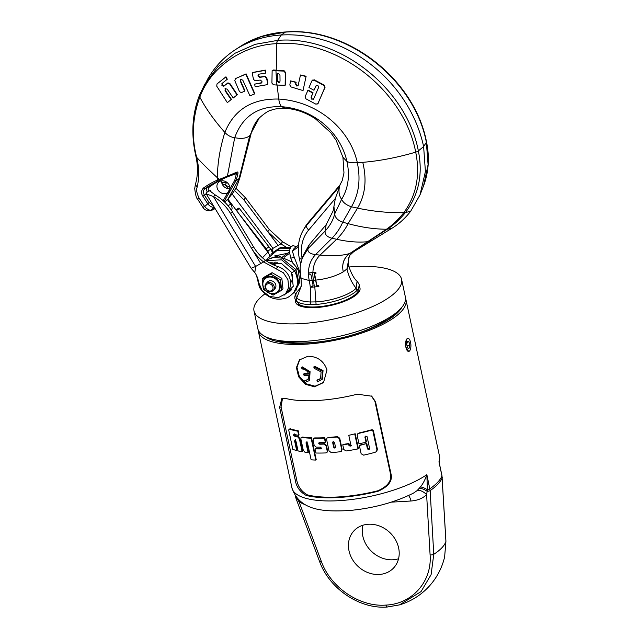 <?xml version="1.0" encoding="UTF-8"?>
<svg xmlns="http://www.w3.org/2000/svg" width="639" height="639" viewBox="0 0 639 639"><rect width="100%" height="100%" fill="white"/><g stroke="black" fill="none" stroke-linecap="round" stroke-linejoin="round"><path stroke-width="0.96" d="M394.726 313.869A66.927 21.846 167.9 0 1 385.94 321.265M277.837 340.323L277.254 340.555A66.536 21.718 167.9 0 0 288.956 343.111M265.129 336.513A72.574 23.691 167.9 0 0 306.393 343.119A72.574 23.691 -12.1 0 0 401.915 307.191M258.236 330.036A75.458 24.633 167.9 0 0 258.42 331.497A75.458 24.633 167.9 0 0 305.37 344.213A75.458 24.633 -12.1 0 0 405.989 299.859A75.458 24.633 -12.1 0 0 405.549 298.453M295.242 480.161C296.384 486.894 300.042 491.982 306.217 495.433A75.458 24.633 167.9 0 0 338.239 497.525A75.458 24.633 167.9 0 0 378.136 491.231C388.121 486.774 392.458 481.215 391.14 474.561L375.54 401.787L371.722 396.196L357.337 394.199A75.458 24.633 167.9 0 1 317.431 400.493A75.458 24.633 167.9 0 1 285.417 398.401L281.807 398.456L279.642 407.378L295.242 480.161L296.648 479.673L281.048 406.899L282.534 398.249M307.95 356.243C317.527 356.394 323.869 360.963 326.984 369.949L323.526 382.577L314.5 386.811L305.418 384.295L298.645 376.81L296.4 367.617L299.435 359.925L307.95 356.243M408.633 351.442L405.469 346.242L406.955 338.822L407.866 338.343A6.566 2.652 86.7 0 0 406.955 338.822A6.566 2.652 86.7 0 0 405.725 346.226A6.566 2.652 86.7 0 0 408.633 351.442A6.566 2.652 86.7 0 0 409.551 350.955A6.566 2.652 86.7 0 0 410.781 343.55A6.566 2.652 86.7 0 0 407.866 338.343M323.805 382.274L315.059 386.212L306.089 383.767L299.332 376.427L296.967 367.353L299.723 359.629M371.395 395.98L374.941 401.42L390.541 474.194C391.803 480.919 387.577 486.439 377.865 490.768A73.884 24.114 167.9 0 1 307.447 494.882C301.432 491.519 297.83 486.447 296.648 479.673M391.14 474.561L390.541 474.194M378.136 491.231L377.865 490.768M306.217 495.433L307.447 494.882M357.784 433.809L359.406 432.867A73.884 24.114 167.9 0 0 370.844 429.991C372.497 429.584 373.376 429.951 373.488 431.085L377.401 449.337L376.738 451.27M369.59 448.929L367.88 448.474L366.81 443.49L359.789 445.095L359.374 445.535L361.139 453.77L363.647 455.152A74.939 24.458 167.9 0 0 375.125 452.292L376.531 451.533L376.93 449.84L373.016 431.581C372.904 430.446 372.026 430.079 370.388 430.478A74.939 24.458 167.9 0 1 358.99 433.314L357.552 434.009L357.225 435.55L358.99 443.817A74.939 24.458 167.9 0 0 366.011 442.22L366.443 441.757L365.38 436.796L364.941 437.26L366.011 442.22M365.396 436.229L365.38 436.796M351.458 445.511L350.428 445.702L349.285 444.92L348.966 443.506L343.151 444.401L342.768 444.808L343.774 449.513L346.138 450.966A74.939 24.458 167.9 0 0 357.96 448.905L358.367 448.474L355.204 433.769L348.798 435.343L351.067 445.934L350.036 446.126L348.894 445.335L348.574 443.921L342.768 444.808M327.264 437.979L328.494 437.515L327.264 437.979M337.504 436.629L337.128 437.028L339.349 438.61L341.737 449.736L341.466 451.222L342.113 449.329L339.732 438.21L337.504 436.629L328.494 437.515M319.069 442.515L320.091 443.817L319.716 444.217L318.717 443.354L319.388 442.476L319.093 442.955M327.583 450.695L326.984 452.516L327.583 450.695L326.425 445.383L324.324 443.698A73.884 24.114 167.9 0 1 320.091 443.817M321.385 448.442L321.09 448.482A73.884 24.114 167.9 0 1 315.394 448.442L315.011 448.85L315.906 453.011A74.939 24.458 167.9 0 0 325.858 452.923L326.984 452.516M313.27 438.642L314.731 437.899L313.27 438.642L313.07 440.087L314.196 445.407L316.209 447.164A74.939 24.458 167.9 0 0 320.347 447.164L321.369 448.011L320.714 448.882A74.939 24.458 167.9 0 1 315.011 448.85M324.788 437.707L324.412 438.106L325.299 442.276L325.674 441.884L324.788 437.707A73.884 24.114 167.9 0 1 314.731 437.899M306.968 441.645L306.393 442.428L308.469 452.124L308.07 452.548A74.939 24.458 167.9 0 1 304.875 452.18L303.269 450.199L300.865 439.001L301.017 437.683L301.943 437.467A74.939 24.458 167.9 0 0 311.137 438.226L315.826 460.08A74.939 24.458 167.9 0 1 311.121 459.792L307.495 442.963L306.576 442.06L305.993 442.851L308.07 452.548M301.017 437.683L301.943 437.467M315.826 460.08L316.209 459.673L311.52 437.819A73.884 24.114 167.9 0 1 302.351 437.044M288.908 429.312L290.186 428.761L288.908 429.312L288.82 430.606L292.846 449.393L296.688 450.607L297.127 450.136L295.05 440.431L294.603 440.894L296.688 450.607M298.189 430.734L297.782 431.173L298.661 435.335L299.076 434.895L298.189 430.734A73.884 24.114 167.9 0 1 290.186 428.761M294.259 433.865L293.804 434.552L294.643 435.566L294.204 436.03L293.365 435.023L293.804 434.552M298.006 436.325L297.582 436.764L299.395 438.801L302.159 451.749L302.574 451.31L299.811 438.362L298.006 436.325A73.884 24.114 167.9 0 1 294.643 435.566M295.514 439.72L295.05 440.431M279.642 407.378L281.048 406.899M366.81 443.49L359.374 445.535M366.379 443.945L367.449 448.929L368.695 449.56L369.606 448.434L369.43 449.193M365.125 436.437L365.82 436.078L367.09 436.685L369.606 448.434M365.82 436.078L364.941 437.26M348.966 443.506L348.574 443.921M349.285 444.92L348.894 445.335M355.204 433.769L348.798 435.343M354.797 434.2L357.96 448.905M341.466 451.222L340.244 451.741A74.939 24.458 167.9 0 1 331.266 452.596L329.053 450.966L326.649 439.776L326.888 438.37M337.128 437.028L328.119 437.915M333.398 441.669L332.671 442.611L333.398 441.669L334.501 442.444L335.507 447.116L334.78 448.115L335.507 447.116M333.039 441.749L332.671 442.611L333.678 447.316L334.78 448.115L335.507 447.635M333.047 442.22L334.053 446.917L335.156 447.715M325.299 442.276A74.939 24.458 167.9 0 1 319.388 442.476M324.324 443.698L323.949 444.097A74.939 24.458 167.9 0 1 319.716 444.217M323.949 444.097L326.05 445.782L327.216 451.094M321.09 448.482L321.369 448.011M324.412 438.106A74.939 24.458 167.9 0 1 314.348 438.298M311.52 437.819L311.137 438.226M297.782 431.173A74.939 24.458 167.9 0 1 289.723 429.256M298.661 435.335A74.939 24.458 167.9 0 1 293.828 434.336M297.582 436.764A74.939 24.458 167.9 0 1 294.204 436.03M302.159 451.749A74.939 24.458 167.9 0 1 298.054 450.926L295.953 441.19L295.082 440.183L294.603 440.894L295.082 440.183M258.42 331.497L291.959 487.964C299.731 511.208 324.412 511.871 349.501 510.497C373.216 508.293 394.527 502.51 413.433 493.14L417.107 490.616L420.406 486.966C422.962 483.859 425.119 479.753 426.868 474.649L427.371 489.706A9.976 2.732 34.2 0 0 420.406 486.966M296.52 497.342L297.295 498.867A9.976 1.829 131.9 0 0 297.439 498.628M296.344 497.31A3.147 1.03 167.9 0 1 295.553 496.83L296.089 498.66A3.147 0.815 159.5 0 0 297.295 498.867L299.148 502.054A9.976 1.278 121 0 0 299.715 500.88M296.089 498.66L319.452 561.178A3.147 0.815 159.5 0 0 321.281 561.266L299.148 502.054L306.041 505.137M391.252 502.158L410.965 501.008C417.61 500.489 422.826 498.356 426.612 494.618A9.976 5.176 45.8 0 0 417.107 490.616M398.632 547.911A27.165 23.22 43.2 0 1 393.608 567.967A27.165 23.22 43.2 0 1 367.984 572.64A27.165 23.22 43.2 0 1 349.006 550.802A27.165 23.22 43.2 0 1 354.03 530.745A27.165 23.22 43.2 0 1 379.646 526.073A27.165 23.22 43.2 0 1 398.632 547.911M410.965 501.008A9.976 4.026 86.7 0 0 408.481 495.552M321.281 561.266C330.459 587.313 359.533 607.194 385.764 605.093C412.243 604.127 432.172 581.37 430.095 554.916L426.612 494.618L427.148 491.287A9.976 3.866 37.4 0 0 419.216 488.428M385.764 605.093L387.194 607.026L399.503 604.885L421.045 591.602L431.093 574.661L433.761 554.317L430.143 490.608L426.868 474.649A75.458 24.633 -12.1 0 1 338.91 500.68A75.458 24.633 -12.1 0 1 291.959 487.964M442.188 477.365A3.147 1.214 176.6 0 1 442.252 477.573A3.147 1.214 176.6 0 1 442.22 477.772A75.306 24.578 167.9 0 1 430.143 490.608A3.147 1.214 -3.4 0 1 427.148 491.287L427.371 489.706A3.147 1.03 -12.1 0 0 429.887 488.763A75.458 24.633 167.9 0 0 441.964 475.927L445.918 541.385L444.632 556.904L445.934 541.241A3.147 1.214 176.7 0 1 445.918 541.385A64.866 21.175 -12.1 0 1 433.761 554.317A3.147 1.214 -3.3 0 1 430.095 554.916M439.688 464.944L441.988 475.696A3.147 1.03 167.9 0 1 441.964 475.927L438.945 461.805L439.68 465.112L439.528 456.326A75.458 24.633 -12.1 0 1 438.945 461.805L439.696 465M398.552 558.774A27.165 23.22 43.2 0 1 362.816 536.113A27.165 23.22 43.2 0 1 362.896 525.242M314.652 366.299L313.653 367.098L314.652 366.299L323.038 370.604L322.36 379.215L317.319 381.938L316.992 380.429L320.562 378.751L321.097 371.874L314.412 368.399L314.092 366.898L322.471 371.211L321.792 379.822M317.559 379.838L320.834 378.44M305.107 380.373L304.539 380.972L307.846 379.574L309.116 375.58A75.458 24.633 167.9 0 1 304.124 375.708L303.797 374.198A75.458 24.633 167.9 0 0 308.797 374.071C307.423 370.868 305.146 369.158 301.967 368.943L301.64 367.441L309.508 372.265L309.004 380.716L304.867 382.481L304.539 380.972L304.132 381.148L308.118 379.262M303.956 373.775L303.389 374.374L303.956 373.775M308.573 373.503A73.884 24.114 167.9 0 1 304.364 373.599M302.207 366.842L301.233 367.609L302.207 366.842L310.067 371.666L309.572 380.117L309.004 380.716M409.04 341.897L407.498 341.386L406.708 344.381L407.458 347.88L409 348.391L409.791 345.403L409.04 341.897L407.339 342.001M409.791 345.403L406.963 345.563M284.738 341.625L284.93 342.52M328.773 340.467A65.633 21.422 -12.1 0 1 309.34 342.728A65.633 21.422 167.9 0 1 281.096 340.803M345.491 336.889A65.633 21.422 -12.1 0 0 389.119 317.647M254.002 310.921A75.458 24.633 167.9 0 0 300.961 323.638A75.458 24.633 -12.1 0 0 401.572 279.291L405.374 296.999A75.458 24.633 -12.1 0 1 304.755 341.346A75.458 24.633 167.9 0 1 257.805 328.638L254.002 310.921A75.458 24.633 167.9 0 1 264.905 293.868M349.15 266.974A75.458 24.633 167.9 0 1 354.621 266.575A75.458 24.633 -12.1 0 1 401.572 279.291M359.39 286.823A32.94 10.751 167.9 0 1 359.997 288.205A32.94 10.751 167.9 0 1 316.081 307.559A32.94 10.751 167.9 0 1 295.585 302.015A32.94 10.751 167.9 0 1 295.577 300.506M301.424 285.601L300.322 287.925L296.616 292.438C295.537 294.499 295.593 296.304 296.776 297.838C298.916 300.362 303.461 301.736 310.418 301.975L315.834 301.896C331.369 301.177 350.412 294.611 356.115 288.221L357.049 281.288C352.448 277.382 348.519 266.343 348.63 264.842L348.606 266.151L346.937 268.939C348.694 276.336 351.754 282.765 356.115 288.221L357.105 290.298A32.813 10.711 167.9 0 1 316.081 304.412A32.813 10.711 167.9 0 1 310.546 304.563A32.813 10.711 167.9 0 1 296.208 300.929A32.813 10.711 167.9 0 1 295.05 298.924A32.813 10.711 167.9 0 1 295.05 298.916A32.813 10.711 167.9 0 1 295.034 298.812M357.105 290.298A32.813 10.711 -12.1 0 0 359.214 285.17A32.813 10.711 -12.1 0 0 359.214 285.162A32.813 10.711 -12.1 0 0 359.198 285.09M296.616 292.438L295.857 293.421L294.004 292.582M298.381 246.83L292.406 251.207L294.14 248.387L298.501 245.184M296.472 246.67L292.95 245.592L290.889 246.989L289.874 249.274L289.627 252.868L290.713 257.9A1.781 0.463 -20.6 0 0 292.542 257.701A1.781 0.463 -20.6 0 0 294.052 256.646L292.406 251.207M289.595 251.726L282.821 256.702M275.433 262.126L274.922 262.501A13.123 11.214 -136.8 0 0 272.845 264.586M289.651 253.236L284.275 257.182M277.246 262.349L273.684 264.961M288.716 290.17L289.651 290.601M292.55 274.666A12.413 10.615 43.2 0 1 290.625 282.805M273.692 264.969A12.413 10.615 43.2 0 1 281.192 263.5M294.052 256.646L299.411 270.88A1.781 0.463 159.4 0 1 298.764 271.543L297.231 268.324C290.042 259.538 292.303 261.423 293.277 264.099M290.713 257.9L292.366 262.214M259.434 287.318L260.089 287.31M259.57 287.079L260.353 287.127M268.045 246.726C269.394 246.263 269.019 246.774 266.902 248.267L266.024 248.547L267.781 251.151L270.744 249.154L272.502 252.573M239.13 208.154A1.781 0.431 142.1 0 1 238.651 209.009A1.781 0.431 142.1 0 1 237.221 210.111A1.781 0.431 142.1 0 1 236.318 210.343A1.781 0.431 142.1 0 1 236.797 209.488A1.781 0.431 142.1 0 1 238.227 208.394A1.781 0.431 142.1 0 1 239.13 208.154L270.744 249.154M348.383 258.987L348.606 266.151L348.431 258.691M314.556 273.508L315.81 280.098C326.785 278.892 335.93 276.144 343.255 271.847L346.937 268.939L349.389 255.712L353.623 251.766L391.651 228.435C398.552 224.313 404.878 218.61 410.637 211.325L419.999 194.927L425.414 171.579L423.625 146.563A128.088 109.485 -136.8 0 0 281.256 35.009A116.01 99.165 -136.8 0 0 235.208 49.786A116.01 99.165 -136.8 0 0 207.739 79.004L199.48 95.299A4.721 2.316 -158.5 0 0 199.408 95.443L199.408 95.443C192.211 114.117 190.957 133.99 195.638 155.061L195.989 156.651C198.106 166.563 197.898 175.893 195.358 184.623L194.727 188.537C195.462 194.855 196.437 198.41 197.651 199.208L202.803 207.188C204.153 209.4 206.133 210.614 208.745 210.822L208.745 210.822A4.721 4.225 90.7 0 1 208.737 210.822A4.721 4.225 90.7 0 0 210.806 210.255L215.175 208.689M315.81 280.098L316.696 284.826L317.663 285.633L318.565 285.529L318.877 286.52L311.497 287.231L311.584 286.336L312.439 286.288L313.094 285.361L312.215 280.617L313.35 280.553L314.54 287.286M311.409 286.639L313.07 285.913M312.719 285.992L313.094 285.361M308.693 273.149L309.092 273.963L310.929 274.698L312.215 280.617M310.546 304.563L310.418 301.975C311.129 294.978 310.73 287.83 309.22 280.513L301.049 278.308C299.387 265.209 300.218 266.399 302.223 258.252L308.03 248.691C307.319 251.886 309.827 253.859 315.538 254.61L320.019 255.145C331.545 256.391 341.442 255.856 349.709 253.531L386.507 229.193A4.721 2.484 56.1 0 0 387.346 229.201C393.792 224.976 399.814 219.433 405.414 212.571L405.445 212.531C418.761 194.815 423.058 174.271 418.353 150.9C406.524 88.182 339.125 35.121 277.63 40.385A114.669 98.015 -136.8 0 0 277.55 40.393L255.169 44.339L234.968 53.253L217.923 66.72L204.847 84.084L199.408 95.443A4.721 2.316 -158.5 0 0 199.831 97.16C192.69 116.689 191.484 136.163 196.229 155.581A4.721 1.494 167.1 0 1 195.638 155.061M335.347 198.417L308.701 229.992A4.721 2.452 -139.8 0 1 306.64 225.351A45.481 38.875 -136.8 0 0 303.126 230.383L304.603 227.788A46.192 39.482 -136.8 0 1 308.166 222.684L339.86 185.118L339.772 186.069L335.347 198.417L333.151 210.838L326.209 224.585L309.164 244.825L303.349 255.033M339.772 185.302L342.137 180.765M353.83 251.638L349.709 253.531C343.774 257.821 341.625 263.923 343.255 271.847C341.649 263.979 343.862 257.86 349.884 253.475L387.346 229.201L391.651 228.435M316.696 284.826L315.53 280.393L313.35 280.553L312.623 272.709L308.869 272.925L315.794 272.174L315.938 273.308M312.623 272.709L315.514 272.478L316.033 273.196M315.754 273.5L314.276 273.804L314.228 274.498L315.53 280.393M314.859 273.588L314.316 273.764M316.409 285.13L317.375 285.937L318.278 285.833L318.589 286.831M342.177 180.685L343.974 172.969L342.935 157.282L346.969 161.491C349.413 162.594 352.872 163.001 357.337 162.721L362.76 162.33C379.598 160.956 397.242 157.561 415.709 152.154C404.199 90.826 337.696 38.548 276.847 43.668L276.767 43.676C243.299 44.858 210.67 67.055 199.831 97.16C205.822 108.566 214.169 120.324 224.864 132.433C220.024 147.921 217.524 163.017 217.356 177.714C208.905 169.982 201.988 163.169 196.596 157.266C199.248 167.682 199.408 177.714 197.076 187.371L195.47 184.359M339.868 185.11L341.17 182.562M386.507 229.193C392.689 224.968 398.464 219.449 403.832 212.643L403.872 212.595C416.42 195.222 420.366 175.078 415.709 152.154A4.721 1.542 -12.1 0 0 418.353 150.9L423.625 146.563L426.373 142.377L428.082 164.622L423.537 185.965M272.294 70.474L273.524 69.978L284.171 70.785L285.617 72.542L285.729 83.845L285.25 85.131M312.215 80.522L314.244 79.803L324.308 85.203L325.027 87.399L317.703 104.005M312.463 80.083L311.928 80.834L313.949 80.115L324.013 85.514L324.732 87.711L317.847 103.869M316.377 85.251L313.973 90.267L308.964 87.543L311.928 80.834M318.182 103.318L315.986 104.221L305.921 98.813L305.099 96.737L308.038 90.043L313.054 92.767L311.321 96.896L312.136 98.989L313.573 99.069M296.145 82.207L295.561 84.052L296.728 86.017L298.07 85.81L300.482 74.995L306.113 76.241L303.046 90.562L290.985 86.936L289.81 84.979L290.569 80.897L296.145 82.207L295.849 83.749L297.007 85.714L298.197 85.642M276.735 85.051L273.42 84.779L271.918 83.086L272.134 70.617L283.884 71.097L285.321 72.854L285.13 85.299L276.735 85.051L275.928 70.506M235.072 78.805L246.103 73.868L254.841 93.717L250.009 95.946L242.844 80.258L240.983 79.26L240.448 79.611M240.615 79.468L240.647 81.009L245.001 90.946L241.422 92.639L239.505 91.704L234.801 80.674L235.44 78.605L245.807 74.18L254.562 94.021M222.42 83.07L222.204 85.314L224.089 85.906L227.923 82.878L229.832 83.445L237.349 94.676L233.235 98.007L227.141 89.101L225.016 88.733M216.941 83.981L225.958 76.8L227.308 79.212L221.909 83.581M225.519 88.238L225.351 90.434L231.438 99.341L227.348 102.639L216.757 86.209L216.98 83.957L225.655 77.127L227.005 79.532M252.82 72.439L265.281 70.098L265.497 73.134L259.027 74.164L258.204 74.539L257.964 75.993L259.674 77.383L264.746 76.592L266.471 77.966L267.661 83.23L267.461 84.636L255.185 86.744L254.554 84.148L261.894 82.655M258.372 74.404L258.252 75.682L259.961 77.079L265.033 76.289L266.759 77.662L267.941 82.926L267.581 84.468M279.962 75.21L278.508 73.461L277.414 73.797L277.054 74.987L277.134 80.889L278.628 82.591L279.706 82.271L280.034 81.113L279.962 75.21M277.574 73.661L277.422 80.586L278.908 82.287L279.834 82.104M339.333 187.427C338.494 192.051 339.253 196.013 341.617 199.328C348.215 188.505 349.996 175.893 346.969 161.491C340.683 133.439 315.243 109.381 281.695 106.697C258.236 105.786 242.572 116.114 234.705 137.689C241.654 139.038 246.67 138.351 249.753 135.628L251.327 132.76C252.9 126.849 255.552 121.921 259.282 117.959L249.753 135.628L239.082 178.585L228.227 198.713L224.656 202.116M285.817 31.95A4.721 1.909 86.6 0 0 285.777 31.958C268.763 33.012 253.491 37.917 239.968 46.679L261.311 36.551L285.321 32.118A114.669 98.015 43.2 0 1 285.409 32.118C346.849 26.91 414.543 79.659 426.373 142.377A4.721 1.542 167.9 0 0 426.501 141.85C429.712 157.258 428.737 171.915 423.585 185.829L419.999 194.927M196.229 155.581L196.596 157.266A4.721 1.701 167.7 0 1 195.989 156.651M214.448 207.475L214.257 207.475C211.621 207.356 209.416 206.054 207.635 203.577L202.867 196.245C200.973 193.154 201.173 190.398 203.474 187.994C208.234 184.623 212.819 182.035 217.244 180.206L227.404 176.156L227.548 176.644L236.238 172.794C237.029 172.394 237.093 172.706 236.438 173.728L234.777 180.214L223.187 200.742M203.474 187.994A1.31 0.871 53.3 0 0 204.959 188.569L218.346 180.781A1.31 0.807 65.9 0 1 217.244 180.206L217.356 177.714L220.279 179.91L227.532 176.644M218.402 180.749A1.31 0.807 65.9 0 1 218.346 180.781L208.37 186.189M259.282 117.959C264.834 113.063 268.859 110.467 271.351 110.164C273.556 108.997 278.292 108.39 285.561 108.358L281.695 106.697C280.313 105.467 279.323 102.919 278.732 99.053C252.133 98.462 234.178 109.588 224.864 132.433C227.692 135.476 230.975 137.225 234.705 137.689L227.404 176.156L236.67 172.21A1.31 0.751 64.9 0 1 236.358 172.762A1.31 0.751 64.9 0 1 236.238 172.794M236.67 172.21C237.796 171.683 238.203 172.226 237.884 173.832L236.206 180.318L224.089 201.573M197.076 187.371C196.101 189.991 196.836 193.673 199.296 198.41L204.672 206.557C206.852 208.969 208.889 210.207 210.806 210.255L214.377 207.363M202.867 196.245L204.456 195.254C203.034 192.427 203.202 190.198 204.959 188.569L208.082 186.524A4.864 4.161 -136.8 0 0 207.284 192.051M206.509 192.483L206.245 193.889L213.434 196.548C220.471 200.67 226.174 206.325 230.551 213.498L260.76 263.556L255.624 266.463L213.434 196.548L215.431 195.103L210.423 191.365L210.239 190.478L206.509 192.483M251.119 268.268L255.624 266.463L254.817 272.557L251.119 268.268L206.245 193.889M268.212 251.838L262.461 257.765M237.221 211.517L267.749 252.141L268.156 251.742M271.008 249.569L272.981 248.347L232.141 193.984M272.366 252.221L272.981 248.347L280.96 243.826L267.805 231.709L243.938 199.943L234.497 190.414M236.286 210.271L227.883 199.08M229.888 187.259L221.989 183.561M227.468 199.504L230.639 204.208A4.721 2.372 -119.5 0 1 231.574 209.88M211.669 192.658L210.239 190.478M214.984 208.37L214.257 208.705M199.296 198.41L197.93 198.929M221.597 180.837A6.981 5.967 -136.8 0 0 221.725 182.658A6.981 5.967 -136.8 0 0 229.952 188.697M228.155 188.681L225.192 184.727L226.653 182.498L221.677 182.379M291.128 246.694L282.566 241.782L269.267 229.473L245.4 197.707L235.807 188.074M285.465 246.654A42.517 36.343 43.2 0 1 280.96 243.826L282.566 241.782M278.125 245.44L267.805 231.709L269.267 229.473M227.572 182.938L226.653 182.498M254.817 272.557A21.814 18.643 -136.8 0 1 258.603 282.366L262.198 290.721L269.586 296.44L278.332 297.63L285.537 293.892L287.278 292.039A16.271 13.906 -136.8 0 0 278.061 266.647A42.517 36.343 43.2 0 1 265.465 260.305C260.72 256.606 256.742 252.125 253.547 246.862L232.548 212.052C228.171 204.879 222.46 199.232 215.431 195.103M260.76 263.556L263.595 261.95C258.811 258.188 254.793 253.635 251.558 248.307L253.547 246.862M285.537 293.892L288.708 287.406L287.925 279.69L283.397 272.781L263.595 261.95L265.465 260.305M281.647 290.29L283.005 288.852L281.831 278.34L272.102 272.669L263.54 277.51L262.182 278.955L263.356 289.467L273.093 295.13L281.647 290.29L280.473 279.778L270.744 274.115L262.182 278.955M264.634 278.716A9.353 7.995 -136.8 0 1 264.69 278.66A9.353 7.995 -136.8 0 1 278.54 281.08A9.353 7.995 43.2 0 1 278.316 291.472A9.353 7.995 43.2 0 1 278.261 291.528M281.831 278.34L280.473 279.778M272.102 272.669L270.744 274.115M273.308 290.425L274.89 288.74A4.984 4.265 -136.8 0 0 274.626 282.686A4.984 4.265 -136.8 0 0 268.5 281.224A4.984 4.265 -136.8 0 0 267.629 281.903L266.04 283.588A4.984 4.265 -136.8 0 0 266.303 289.643A4.984 4.265 -136.8 0 0 272.438 291.104A4.984 4.265 -136.8 0 0 273.308 290.425A4.984 4.265 -136.8 0 0 273.037 284.371A4.984 4.265 -136.8 0 0 266.91 282.909A4.984 4.265 -136.8 0 0 266.04 283.588M271.527 290.665A3.986 3.411 -136.8 0 0 272.318 285.681A3.986 3.411 -136.8 0 0 267.11 284.107A3.986 3.411 -136.8 0 0 266.311 289.084A3.986 3.411 -136.8 0 0 271.527 290.665M217.06 187.618A6.981 5.967 -136.8 0 0 221.941 193.234A6.981 5.967 -136.8 0 0 228.522 192.027A6.981 5.967 -136.8 0 0 229.816 186.876A6.981 5.967 -136.8 0 0 224.936 181.26A6.981 5.967 -136.8 0 0 218.354 182.466A6.981 5.967 -136.8 0 0 217.06 187.618M237.884 173.832A1.31 0.615 -165.6 0 1 236.438 173.728A113.806 97.272 -136.8 0 0 209.312 187.099A3.562 3.043 -136.8 0 0 208.785 191.237M236.398 172.738L220.247 179.926M240.983 79.26L240.352 81.313L244.721 91.249M235.208 78.637L235.735 78.293M222.116 83.389L221.909 85.634L223.794 86.225L227.628 83.198L229.537 83.757L237.069 94.979M225.224 88.541L225.056 90.738L231.15 99.644M254.554 84.148L260.96 83.19L261.774 82.822L261.974 81.409L260.241 80.043L255.201 80.802L253.483 79.412L252.405 74.036L252.653 72.582L264.993 70.41L265.497 73.134M313.054 92.767L311.041 97.2L311.856 99.293L313.781 98.67L318.589 87.463L317.863 85.275L315.85 85.985L313.973 90.267M307.758 90.347L312.767 93.07M313.437 99.237L313.781 98.67M306.113 76.241L303.046 90.562M300.482 74.995L305.825 76.552M290.569 80.897L295.857 82.511M389.023 317.719L389.279 318.901M297.231 342.903L297.335 343.391M376.459 325.578L376.571 326.114M375.54 401.787L374.941 401.42M377.401 449.337L376.93 449.84M373.488 431.085L373.016 431.581M367.88 448.474L367.449 448.929M369.134 449.097L368.695 449.56M359.406 432.867L358.99 433.314M370.844 429.991L370.388 430.478M350.428 445.702L350.036 446.126M342.113 449.329L341.737 449.736M339.732 438.21L339.349 438.61M334.053 446.917L333.678 447.316M326.425 445.383L326.05 445.782M299.811 438.362L299.395 438.801M295.553 496.83L295.362 495.944M319.452 561.178C329.181 588.599 359.438 609.191 387.066 607.05L387.194 607.026M298.876 305.498L298.605 304.204A30.448 9.936 -12.1 0 0 299.356 305.722M358.08 293.133A30.448 9.936 -12.1 0 0 358.144 291.44L358.423 292.734M295.881 293.373C294.851 295.753 294.579 297.606 295.05 298.916L298.956 304.324A31.63 10.32 -12.1 0 0 327.879 305.442A31.63 10.32 -12.1 0 0 356.642 293.245A31.63 10.32 -12.1 0 0 357.872 291.688L359.214 285.162C359.358 284.587 358.639 283.293 357.049 281.288M314.819 286.991L316.081 304.412M301.057 278.3L301.352 285.952L296.776 297.838L296.208 300.929M274.922 262.501L273.516 264.889M265.536 260.353L273.149 257.341L281.823 258.132L295.961 269.618L294.571 270.76M297.231 268.324L295.841 269.41M265.936 260.632L281.599 259.833L294.691 270.968L291.943 272.725L281.631 263.691L269.57 262.901M309.164 244.825L308.03 248.691L325.123 231.038C324.748 234.561 327.032 236.965 331.984 238.243L315.538 254.61C309.308 261.295 307.199 269.93 309.22 280.513L312.159 280.345M301.991 258.923A4.721 1.542 167.9 0 1 299.284 258.116L300.642 264.426M308.701 229.992A40.792 34.865 -136.8 0 0 302.135 258.499M339.772 186.069L306.64 225.351L308.166 222.684M312.902 272.414C313.19 265.353 315.562 259.594 320.019 255.145L336.657 239.266C348.215 241.854 358.695 242.652 368.096 241.662L372.138 240.408M333.941 206.437L334.644 214.041C335.203 217.739 337.887 220.463 342.704 222.204C340.307 227.963 336.737 233.307 331.984 238.243L336.657 239.266C341.506 234.457 345.316 229.249 348.087 223.634C361.49 227.3 374.278 229.169 386.451 229.225A4.721 2.492 56.1 0 0 387.298 229.241M326.209 224.585L325.123 231.038C329.98 225.791 333.159 220.128 334.644 214.041L341.617 199.328C343.223 202.659 346.498 205.151 351.434 206.796C358.838 194.256 360.811 179.567 357.337 162.721C350.044 129.541 318.358 101.497 278.732 99.053L277.062 84.755M362.76 162.33C367.01 179.878 365.268 195.143 357.536 208.122L351.434 206.796L342.704 222.204L348.087 223.634L357.536 208.122C373.144 211.461 388.584 212.963 403.832 212.643A4.721 2.564 37.8 0 0 405.414 212.571M403.872 212.595A4.721 2.564 37.8 0 0 405.445 212.531L410.637 211.325M276.248 70.202L276.767 43.676A4.721 1.901 -93.4 0 1 277.55 40.393M276.847 43.668A4.721 1.901 -93.4 0 1 277.63 40.385L281.256 35.009L285.409 32.118A4.721 1.909 86.7 0 1 285.857 31.95L285.777 31.958A4.721 1.909 86.6 0 0 285.321 32.118M240.256 176.021L239.082 178.585L236.206 180.318A1.31 0.615 -165.6 0 1 234.777 180.214M213.41 205.766L209.137 202.515L204.672 206.557C203.05 207.395 202.491 207.459 202.986 206.756M210.055 185.126A115.108 98.39 -136.8 0 0 208.082 186.524A1.31 0.671 -126.3 0 1 209.312 187.099M206.133 193.649L204.456 195.254L209.137 202.515M243.938 199.943L245.4 197.707M230.639 204.208L228.003 205.702M232.548 212.052L230.551 213.498M278.061 266.647L276.32 268.492M264.378 289.203A9.353 7.995 -136.8 0 0 278.205 291.584A9.353 7.995 -136.8 0 0 278.428 281.2A9.353 7.995 -136.8 0 0 264.578 278.78A9.353 7.995 -136.8 0 0 264.346 289.163M278.021 281.495A8.986 7.676 -136.8 0 0 266.287 277.941A8.986 7.676 -136.8 0 0 264.498 289.147A8.986 7.676 -136.8 0 0 276.232 292.702A8.986 7.676 -136.8 0 0 278.021 281.495M381.211 323.853L381.052 323.102M405.989 299.859L439.528 456.326M377.002 451.038L376.531 451.533M357.968 433.569L357.552 434.009M441.988 475.696L445.934 541.241M387.066 607.05L399.503 604.885A65.617 65.617 0 0 0 444.632 556.896M289.699 250.216L276.983 250.504L267.805 258.324M274.363 255.999L287.422 253.316M299.411 270.88L300.426 274.498M300.705 276.487L295.969 290.449M287.957 291.248L291.823 289.323M291.432 289.914L287.039 292.295M298.245 270.273L299.875 281.895L294.739 291.759M265.345 260.209L278.38 255.88L292.287 262.094M295.961 269.618L298.74 282.198L293.469 293.109M294.691 270.968C300.042 282.686 297.622 291.584 287.422 297.678C276.104 301.448 266.782 298.014 259.458 287.366L256.543 275.569M284.243 295.074L293.245 286.32L291.584 272.725M285.769 293.644L290.865 290.657M270.768 262.533L270.601 263.46M290.066 248.619L279.451 248.755L270.96 254.234M272.23 252.884L280.465 247.485L290.777 247.141M272.989 264.394L272.949 262.166M271.839 262.309L271.703 264.035M267.781 251.151L269.666 255.616M236.318 210.343L266.032 248.547M348.63 264.834L348.351 259.242L349.429 255.656M303.389 254.921L302.223 258.252M303.126 230.383C298.493 238.794 297.207 248.036 299.284 258.116M285.561 108.358C295.753 108.997 305.674 112.464 315.339 118.742L330.834 132.728L336.17 140.348L342.935 157.274M285.857 31.95C347.464 26.822 414.631 79.252 426.501 141.85M251.327 132.76L240.136 176.723C236.654 187.339 236.654 188.433 228.219 198.721M239.968 46.679L235.208 49.786M268.356 252.085L267.613 252.293M224.672 202.132L228.227 198.713M212.875 209.896L208.745 210.822M264.69 278.66L264.578 278.78C262.078 281.839 261.99 285.321 264.322 289.211C268.843 294.403 273.468 295.194 278.205 291.584L278.316 291.472"/></g></svg>
